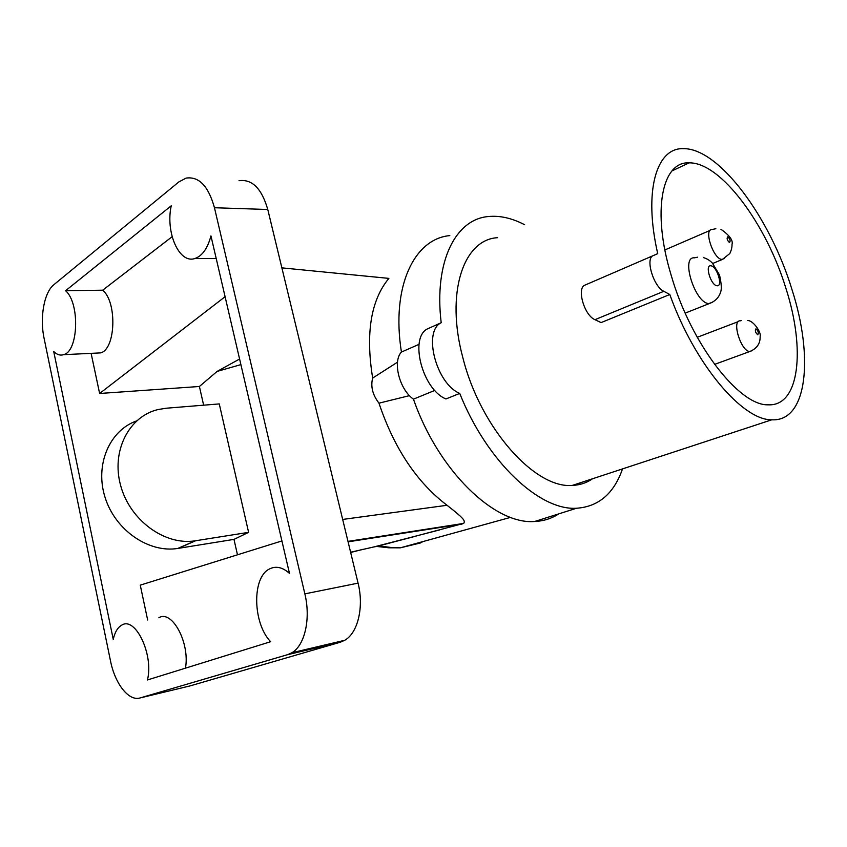 <?xml version="1.0" encoding="UTF-8"?>
<svg xmlns="http://www.w3.org/2000/svg" width="847" height="847" viewBox="0 0 847 847"><rect width="100%" height="100%" fill="white"/><g stroke="black" fill="none" stroke-linecap="round" stroke-linejoin="round"><path stroke-width="1.27" d="M44.097 338.345L110.502 660.914C114.959 683.794 128.871 701.655 140.189 697.917L287.557 654.678L291.876 652.751C304.835 645.403 310.923 618.659 304.856 593.863L214.46 207.737C208.415 186.107 198.971 176.229 186.107 178.103L178.886 181.893L53.901 284.677C44.086 292.331 39.618 317.614 44.097 338.345M65.59 290.712L171.242 205.789C165.303 232.459 179.268 264.243 195.022 258.473C202.317 255.879 207.631 248.351 210.945 235.89L289.462 573.377C282.527 567.183 275.857 565.722 269.452 568.983C251.845 577.199 252.671 623.201 270.627 641.708L147.442 679.961C153.9 654.678 135.308 616.055 121.724 625.15C117.712 627.405 114.885 632.137 113.244 639.347L53.71 351.484C56.918 354.692 60.222 355.751 63.61 354.671L100.465 352.903C115.616 349.684 117.437 302.379 102.699 290.193L65.59 290.712C80.073 303.162 78.443 351.42 63.61 354.671M240.887 364.612L217.086 371.431L239.595 359.012M239.002 180.707C252.12 178.918 261.712 188.51 267.768 209.495L281.882 267.864L388.868 278.388C370.848 300.198 365.449 333.422 372.669 378.058L397.518 362.167M385.819 547.469L390.859 547.448L378.821 545.923L463.711 523.393C465.342 520.683 464.368 518.851 447.057 505.278C416.883 482.409 394.183 448.37 378.969 403.172L409.493 395.634M423.013 541.561L420.292 543.012L400.292 547.84L390.859 547.448M217.086 371.431L199.405 386.486L99.628 393.484L225.09 296.704M233.984 539.38L177.785 548.443L195.17 540.82C165.006 545.733 129.972 520.471 120.655 485.585C110.968 450.773 129.199 416.078 158.368 409.482L166.34 408.212L219.267 403.913L248.605 532.35L233.984 539.38L237.478 554.806M203.64 405.184L199.405 386.486M195.17 540.82L248.605 532.35M177.785 548.443C148.871 553.186 115.404 530.391 105.134 497.591C94.578 464.855 109.549 430.382 136.568 420.927M91.116 353.347L99.628 393.484M147.653 620.004L140.263 585.139L281.913 540.937M96.018 353.114L100.465 352.903M172.132 236.705L102.699 290.193M158.834 617.781C171.952 609.353 190.141 642.915 185.451 668.156M439.794 529.873L374.067 546.897L350.605 552.233M447.057 505.278L342.675 519.444L358.069 583.138C364.125 607.087 357.858 633.037 344.687 640.311L340.293 642.227L189.887 685.954L140.189 697.917M342.675 519.444L281.882 267.864M378.969 403.172C372.585 394.829 370.488 386.454 372.669 378.058M405.734 532.848L409.556 531.81M414.172 531.09L411.811 531.461M510.572 517.358L400.292 547.84L388.805 547.797L377.063 546.484L378.821 545.923M378.027 546.188L373.707 546.971M416.555 543.34L420.292 543.012M791.913 289.367C813.819 357.021 807.466 421.817 771.776 419.805C742.406 420.356 694.688 364.274 669.797 294.502L663.826 291.304C653.386 286.53 645.033 258.017 653.291 255.582L657.727 253.666C643.307 190.871 656.478 147.547 683.307 148.659C719.008 147.939 770.082 217.52 791.913 289.367M786.016 288.668C805.582 349.282 799.621 406.613 768.102 404.813C739.082 405.893 690.654 343.49 671.068 274.894C651.608 210.818 662.089 161.248 689.119 162.857C720.765 162.179 766.503 224.264 786.016 288.668M592.519 478.767C586.622 482.896 579.899 485.109 572.35 485.405C535.177 488.973 480.503 428.211 462.97 358.112C445.151 292.755 463.531 239.405 497.517 237.7M657.727 253.666L585.108 285.058C576.373 287.736 584.165 315.359 594.943 319.679L601.084 322.601L669.797 294.502M524.611 224.72C512.022 218.155 499.995 215.424 488.507 216.525C455.739 219.034 433.812 261.321 441.192 322.739C422.632 331.272 436.163 383.765 459.73 393.41C486.972 461.848 539.645 510.783 576.553 508.242C598.585 506.718 613.906 493.6 622.524 468.899M558.766 513.864C551.651 518.544 543.615 521.085 534.658 521.487C494.817 524.907 438.323 470.996 413.463 399.149C399.445 389.567 392.341 361.457 401.425 352.066L419.043 344.327M459.73 393.41L445.956 398.948C422.314 389.472 409.006 337.36 427.693 328.763L441.192 322.739M413.463 399.149L434.818 390.414M401.425 352.066C390.965 286.582 414.236 238.716 449.81 235.614M580.174 482.832L578.903 484.643M178.23 548.369L195.615 540.746M462.06 524.081L348.085 541.836M340.293 642.227L287.557 654.678M358.069 583.138L304.856 593.863M267.768 209.495L214.46 207.737M697.462 257.181L694.413 257.837C680.31 256.323 695.143 303.501 708.886 303.565L712.729 302.104M710.951 265.81C704.524 264.423 710.887 285.513 716.986 285.735C723.296 286.879 717.017 266.18 710.951 265.81M715.842 228.711L712.136 229.505C703.349 228.669 713.142 258.896 721.866 259.426L724.407 258.568M727.742 236.789C726.546 238.399 727.139 240.315 729.511 242.549C730.696 240.94 730.103 239.013 727.742 236.789M755.926 328.816C754.793 330.69 755.397 332.659 757.737 334.734C758.87 332.86 758.266 330.891 755.926 328.816M741.453 320.526L740.384 320.812C731.162 319.827 741.083 351.96 749.891 351.473L751.956 350.69M585.108 285.058L653.291 255.582M594.943 319.679L663.826 291.304M195.022 258.473L216.218 258.547M344.687 640.311L291.876 652.751M430.085 529.057L433.643 528.073M405.925 532.816L409.747 531.778M463.711 523.393L347.979 541.381M414.299 536.596L376.597 546.389M350.658 552.488L363.109 549.279M377.688 546.336L376.661 546.389M671.999 170.914L689.119 162.857M685.191 313.125L709.257 303.586C715.196 301.363 718.997 297.488 720.649 291.971C721.792 289.06 721.422 283.417 719.527 275.042L712.443 263.163C710.008 260.537 707.012 258.684 703.476 257.615M664.884 249.95L710.125 230.373M712.729 263.459L722.353 259.468L729.786 253.571C731.363 250.32 732.104 247.292 732.009 244.487C733.248 240.389 729.553 235.318 720.945 229.293M714.529 364.411L749.923 351.473C756.974 348.498 760.384 343.459 760.14 336.365C761.474 332.596 753.523 320.6 747.721 320.494M697.229 337.307L738.393 321.574M572.35 485.405L771.776 419.805M534.658 521.487L576.553 508.242"/></g></svg>

